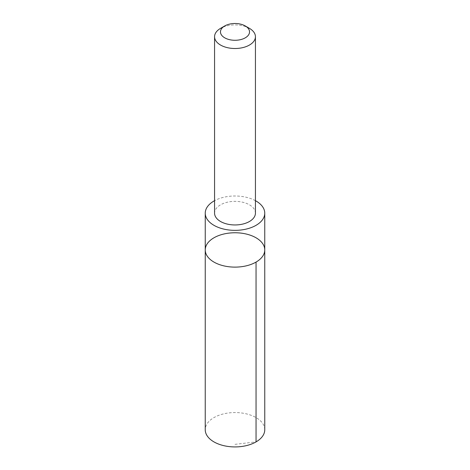 <?xml version="1.0" encoding="UTF-8"?>
<svg xmlns="http://www.w3.org/2000/svg" width="470" height="470" viewBox="0 0 470 470"><rect width="100%" height="100%" fill="white"/><g stroke="black" fill="none" stroke-linecap="round" stroke-linejoin="round"><path stroke-width="0.35" stroke-dasharray="2.35 1.76" d="M264.763 429.745A29.763 17.184 0 0 0 241.674 412.995A29.763 17.184 0 0 0 205.237 429.745M255.433 200.684A29.757 17.178 0 0 0 241.674 196.431A29.757 17.178 0 0 0 214.567 200.684M205.243 249.94A29.757 17.178 180 0 1 241.674 233.196A29.757 17.178 180 0 1 264.757 249.94M255.433 213.163A20.433 11.797 0 0 0 235 201.366A20.433 11.797 0 0 0 214.567 213.163M249.447 28.365A20.433 11.797 0 0 0 220.553 28.365M235 444.344L256.044 441.894"/><path stroke-width="0.7" d="M241.674 233.196A29.757 17.178 180 0 1 264.757 249.94A29.757 17.178 180 0 1 235 267.119A29.757 17.178 180 0 1 205.243 249.94A29.757 17.178 180 0 1 241.674 233.196M205.237 429.745A29.763 17.184 0 0 0 228.326 446.488A29.763 17.184 0 0 0 264.763 429.745L264.757 249.94A29.757 17.178 180 0 1 235 267.119A29.757 17.178 180 0 1 205.243 249.94L205.237 429.745M214.567 200.684A29.757 17.178 0 0 0 205.243 213.174A29.757 17.178 0 0 0 228.326 229.918A29.757 17.178 0 0 0 264.757 213.174A29.757 17.178 0 0 0 255.433 200.684M224.725 25.956L220.553 28.365A20.433 11.797 0 0 0 214.567 36.707L214.567 213.163A20.433 11.797 0 0 0 230.417 224.654A20.433 11.797 0 0 0 255.433 213.163L255.433 36.707A20.433 11.797 0 0 0 249.447 28.365L245.275 25.956A14.535 8.389 0 0 0 224.725 25.956A14.535 8.389 0 0 0 221.029 34.204A14.535 8.389 0 0 0 231.739 40.068A14.535 8.389 0 0 0 247.714 35.955A14.535 8.389 0 0 0 245.275 25.956M214.567 36.707A20.433 11.797 0 0 0 230.417 48.204A20.433 11.797 0 0 0 255.433 36.707M256.044 441.894L256.044 262.09M205.243 213.174L205.243 249.94M264.757 213.174L264.757 249.94"/></g></svg>
